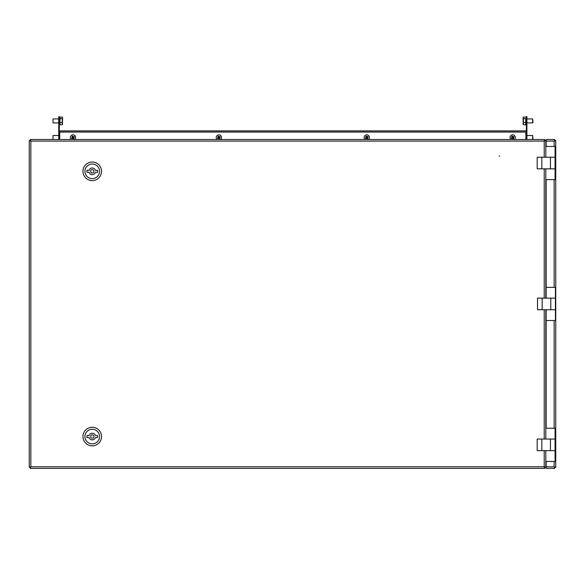 <?xml version="1.0" encoding="UTF-8"?>
<svg xmlns="http://www.w3.org/2000/svg" width="585" height="585" viewBox="0 0 585 585"><rect width="100%" height="100%" fill="white"/><g stroke="black" fill="none" stroke-linecap="round" stroke-linejoin="round"><path stroke-width="0.88" d="M499.722 156.071L499.056 156.071L499.722 156.071M544.211 157.226L544.211 141.08L544.825 139.493L544.211 141.08L30.844 141.08L29.25 140.466L30.844 141.08L30.844 466.793L30.223 468.388L30.844 466.793L29.25 467.415L30.844 466.793L544.211 466.793L544.825 468.388L544.211 466.793L544.211 450.647M29.25 140.466L29.25 467.415M30.844 141.08L30.223 139.493L30.844 141.08M544.825 139.493L30.223 139.493M62.076 139.493L58.098 139.493M45.498 139.493L49.476 139.493M30.223 468.388L544.825 468.388M62.076 468.388L58.098 468.388M45.498 468.388L49.476 468.388M544.211 141.08L545.805 140.466L544.211 141.08M545.805 467.415L544.211 466.793L545.805 467.415L545.805 450.647L555.085 450.647L537.184 450.647L537.184 439.042L550.448 439.042L550.448 450.647M545.805 461.426L555.085 461.426L555.085 439.042L545.805 439.042L545.805 309.743M545.805 298.138L545.805 168.831L555.085 168.831L537.184 168.831L537.184 157.226L550.448 157.226L550.448 168.831M545.805 146.455L545.805 157.226L555.085 157.226L555.085 146.455L545.805 146.455L545.805 140.466M59.75 131.998L59.75 139.493M525.908 139.493L525.908 131.998M59.143 130.872L526.522 130.872L526.522 131.998L59.143 131.998L59.143 130.872M546.134 295.425A3.978 3.978 0 0 1 545.805 294.76M545.805 291.9A3.978 3.978 0 0 1 546.134 291.235M546.134 312.456A3.978 3.978 0 0 0 545.805 313.121M545.805 315.973A3.978 3.978 0 0 0 546.134 316.646M555.75 140.466L554.156 141.08L555.75 140.466L555.75 467.415L554.156 466.793L554.777 468.388L554.156 466.793L554.156 461.426M554.156 146.455L554.156 141.08L554.777 139.493L554.156 141.08L546.134 141.08L546.134 146.455M546.134 179.61L546.134 287.359L555.421 287.359L555.421 309.743L546.134 309.743L546.134 428.271M546.134 461.426L546.134 466.793L554.156 466.793L555.75 467.415M546.134 141.08L546.134 139.493L554.777 139.493M554.777 468.388L546.134 468.388L546.134 466.793M59.29 139.493L59.29 131.998M59.29 130.872L59.29 118.601L58.756 118.601L58.756 116.612L59.29 116.612L59.29 118.601M58.756 135.508L53.016 135.508L53.016 139.493L58.756 139.493L58.756 118.601M58.756 129.877L59.29 129.877M59.29 116.612L58.756 116.612M526.902 118.601L526.376 118.601L526.376 116.612L526.902 116.612L526.902 139.493L532.65 139.493L532.65 135.508L526.902 135.508M526.376 118.601L526.376 130.872M526.376 131.998L526.376 139.076M526.902 116.612L526.376 116.612M526.902 129.877L526.376 129.877M545.805 179.61L555.085 179.61L555.085 157.226L550.448 157.226M545.805 439.042L545.805 428.271L555.085 428.271L555.085 439.042L550.448 439.042M546.134 287.359L546.134 298.138L555.421 298.138L550.778 298.138L550.778 309.743L555.421 309.743L555.421 320.514L546.134 320.514M550.778 298.138L537.513 298.138L537.513 309.743L550.778 309.743M546.134 426.94A1.66 1.66 0 0 0 545.871 426.779L545.805 426.502M546.134 277.743A1.66 1.66 0 0 0 545.871 277.582L545.805 277.305M546.134 327.476A1.66 1.66 0 0 0 545.871 327.315L545.805 327.037M92.247 178.615A7.291 7.291 0 0 0 99.538 171.317A7.291 7.291 0 0 0 92.247 164.027A7.291 7.291 0 0 0 84.949 171.317A7.291 7.291 0 0 0 92.247 178.615M92.247 162.038A9.287 9.287 0 0 1 101.527 171.317A9.287 9.287 0 0 1 92.247 180.604A9.287 9.287 0 0 1 82.96 171.317A9.287 9.287 0 0 1 92.247 162.038M92.247 172.977A1.66 1.66 0 0 0 93.9 171.317A1.66 1.66 0 0 0 92.247 169.665A1.66 1.66 0 0 0 90.587 171.317A1.66 1.66 0 0 0 92.247 172.977M95.406 170.323A3.313 3.313 0 0 0 89.081 170.323L86.938 170.323L86.938 172.312L89.081 172.312A3.313 3.313 0 0 0 95.406 172.312L97.549 172.312L97.549 170.323L95.406 170.323M92.247 443.854A7.291 7.291 0 0 0 99.538 436.556A7.291 7.291 0 0 0 92.247 429.266A7.291 7.291 0 0 0 84.949 436.556A7.291 7.291 0 0 0 92.247 443.854M92.247 427.277A9.287 9.287 0 0 1 101.527 436.556A9.287 9.287 0 0 1 92.247 445.843A9.287 9.287 0 0 1 82.96 436.556A9.287 9.287 0 0 1 92.247 427.277M92.247 438.216A1.66 1.66 0 0 0 93.9 436.556A1.66 1.66 0 0 0 92.247 434.904A1.66 1.66 0 0 0 90.587 436.556A1.66 1.66 0 0 0 92.247 438.216M95.406 435.562A3.313 3.313 0 0 0 89.081 435.562L86.938 435.562L86.938 437.551L89.081 437.551A3.313 3.313 0 0 0 95.406 437.551L97.549 437.551L97.549 435.562L95.406 435.562M533.008 138.989L532.65 135.508M525.71 119.347L525.71 124.729L523.356 124.729L523.056 123.954M526.902 122.916L532.65 122.916L532.65 118.93L526.902 118.93M533.008 122.411L532.65 118.93M525.71 122.484L523.356 122.477L523.356 124.729M523.356 117.117L523.056 117.892L523.356 117.117L525.71 117.117M525.71 118.667L523.356 118.667L523.356 122.477M523.239 117.3L523.356 118.667M523.056 117.892L523.239 124.546M59.29 124.766L59.948 124.766L59.948 117.095L62.31 117.117L62.602 117.899L62.31 117.117M58.756 118.93L53.016 118.93L53.016 122.916L58.756 122.916M53.016 118.93L53.016 122.916M59.948 118.689L62.31 118.689L62.419 117.285M59.948 122.499L62.31 122.499L62.31 118.689M59.948 124.737L62.31 124.737L62.31 122.499M62.602 123.947L62.31 124.737M62.419 124.561L62.602 117.899M53.016 135.508L53.016 139.493M510.895 139.493A2.654 2.654 0 0 1 511.312 135.208A2.654 2.654 0 0 1 514.405 139.493M511.955 136.305A4.892 2.998 149.8 0 0 511.612 136.517L512.102 137.358L511.261 137.848A4.892 2.998 59.8 0 0 511.663 138.535L512.504 138.045L512.994 138.886A4.892 2.998 -30.2 0 0 513.345 138.696A4.892 2.998 -30.2 0 0 513.681 138.491L513.191 137.643L514.032 137.153A4.892 2.998 -120.2 0 0 513.637 136.466L512.789 136.956L512.299 136.115A4.892 2.998 149.8 0 0 511.955 136.305M512.745 136.868L512.058 137.27M513.242 137.731L512.555 138.133M512.416 138.097L512.021 137.409M513.279 137.592L512.877 136.905M217.145 139.493A2.654 2.654 0 0 1 217.561 135.208A2.654 2.654 0 0 1 220.647 139.493M218.198 136.305A4.892 2.998 149.8 0 0 217.861 136.517L218.351 137.358L217.51 137.848A4.892 2.998 59.8 0 0 217.912 138.535L218.753 138.045L219.243 138.886A4.892 2.998 -30.2 0 0 219.594 138.696A4.892 2.998 -30.2 0 0 219.931 138.491L219.441 137.643L220.282 137.153A4.892 2.998 -120.2 0 0 219.88 136.466L219.039 136.956L218.549 136.115A4.892 2.998 149.8 0 0 218.198 136.305M218.987 136.868L218.3 137.27M219.492 137.731L218.805 138.133M218.666 138.097L218.263 137.409M219.529 137.592L219.126 136.905M365.011 139.493A2.654 2.654 0 0 1 365.435 135.208A2.654 2.654 0 0 1 368.521 139.493M366.071 136.305A4.892 2.998 149.8 0 0 365.735 136.517L366.225 137.358L365.376 137.848A4.892 2.998 59.8 0 0 365.779 138.535L366.619 138.045L367.117 138.886A4.892 2.998 -30.2 0 0 367.46 138.696A4.892 2.998 -30.2 0 0 367.804 138.491L367.314 137.643L368.155 137.153A4.892 2.998 -120.2 0 0 367.753 136.466L366.912 136.956L366.422 136.115A4.892 2.998 149.8 0 0 366.071 136.305M366.861 136.868L366.173 137.27M367.358 137.731L366.671 138.133M366.539 138.097L366.137 137.409M367.395 137.592L367 136.905M71.26 139.493A2.654 2.654 0 0 1 71.684 135.208A2.654 2.654 0 0 1 74.77 139.493M72.321 136.305A4.892 2.998 149.8 0 0 71.977 136.517L72.474 137.358L71.626 137.848A4.892 2.998 59.8 0 0 72.028 138.535L72.869 138.045L73.359 138.886A4.892 2.998 -30.2 0 0 73.71 138.696A4.892 2.998 -30.2 0 0 74.046 138.491L73.556 137.643L74.405 137.153A4.892 2.998 -120.2 0 0 74.002 136.466L73.162 136.956L72.672 136.115A4.892 2.998 149.8 0 0 72.321 136.305M73.11 136.868L72.423 137.27M73.608 137.731L72.92 138.133M72.781 138.097L72.386 137.409M73.644 137.592L73.242 136.905M544.211 439.042L544.211 309.743M544.211 298.138L544.211 168.831M59.75 132.064L525.908 132.064M554.156 428.271L554.156 320.514M554.156 287.359L554.156 179.61M541.827 157.226L541.827 168.831M541.827 439.042L541.827 450.647M542.156 298.138L542.156 309.743M533.008 139.128L532.65 139.493M526.376 133.658L525.71 133.658M525.71 124.766L526.376 124.766M533.008 122.55L532.65 122.916M526.376 117.08L525.71 117.08M59.948 117.08L59.29 117.08M59.948 133.658L59.29 133.658"/></g></svg>
